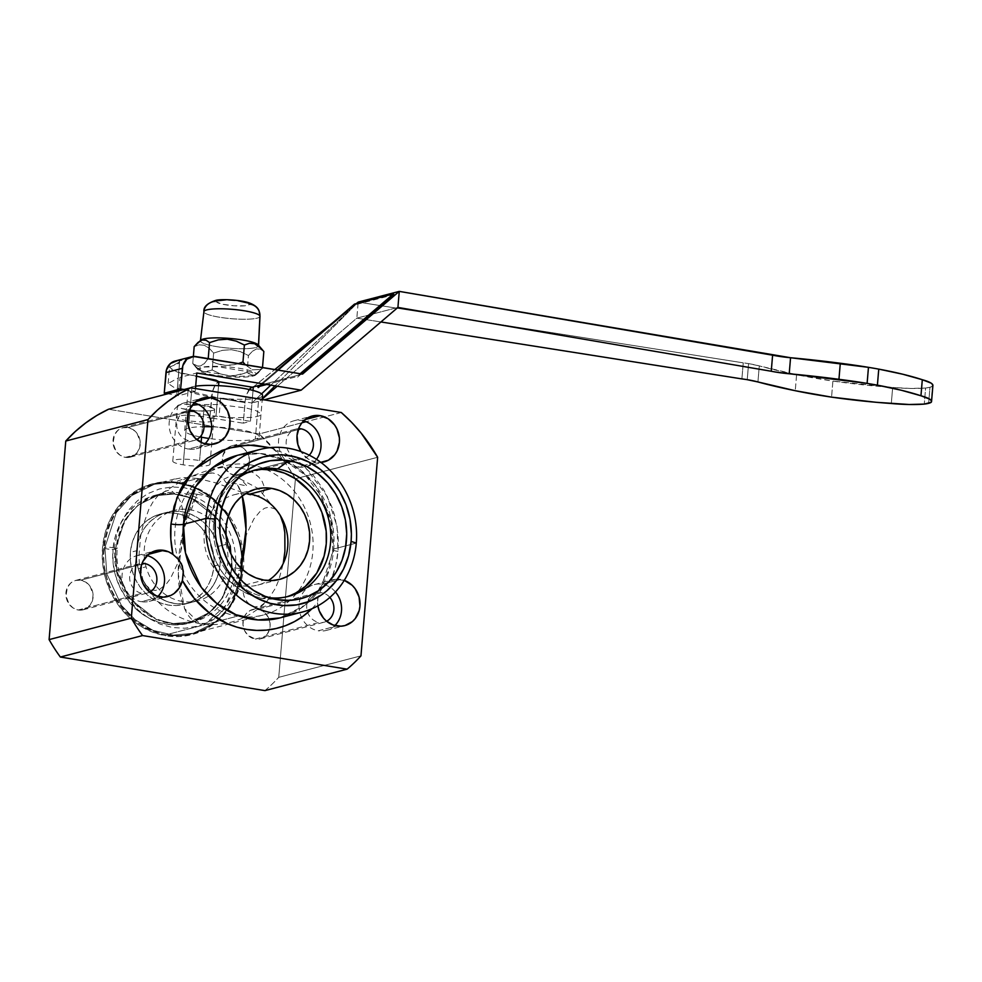 <?xml version="1.0" encoding="UTF-8"?>
<svg xmlns="http://www.w3.org/2000/svg" width="982" height="982" viewBox="0 0 982 982"><rect width="100%" height="100%" fill="white"/><g stroke="black" fill="none" stroke-linecap="round" stroke-linejoin="round"><path stroke-width="0.74" stroke-dasharray="4.91 3.68" d="M234.759 475.3A15.172 13.515 75.4 0 0 239.841 475.079A15.172 13.515 75.4 0 0 249.575 459.797A15.172 13.515 75.4 0 0 237.251 445.497L298.258 429.576L237.251 445.497L242.358 447.485L246.482 451.438L249.563 459.674L248.065 468.168L244.714 472.514L240.038 475.018L234.759 475.3L229.653 473.312L224.031 466.831L222.448 461.123L222.939 455.304L227.296 448.283L231.973 445.779L237.251 445.497A15.172 13.515 75.4 0 0 232.169 445.718A15.172 13.515 75.4 0 0 227.038 448.516A15.172 13.515 75.4 0 0 223.037 464.228A15.172 13.515 75.4 0 0 234.759 475.3L243.426 473.042L234.759 475.3M309.232 455.169A15.172 13.515 -104.6 0 1 303.598 458.434A15.172 13.515 -104.6 0 1 298.516 458.655L243.426 473.042L298.516 458.655A15.172 13.515 -104.6 0 1 286.204 444.355A15.172 13.515 -104.6 0 1 295.938 429.073A15.172 13.515 -104.6 0 1 298.577 428.692M125.365 457.342A15.172 13.515 75.4 0 0 130.446 457.109A15.172 13.515 75.4 0 0 140.18 441.826A15.172 13.515 75.4 0 0 127.869 427.526L188.863 411.605L127.869 427.526A15.172 13.515 75.4 0 0 122.775 427.759A15.172 13.515 75.4 0 0 113.053 443.042A15.172 13.515 75.4 0 0 125.365 457.342L189.121 440.685L125.365 457.342L120.258 455.353L116.134 451.401L113.053 443.152L114.55 434.67L117.901 430.325L122.578 427.808L127.869 427.526L132.963 429.515L137.087 433.467L140.168 441.716L139.677 447.522L137.198 452.567L133.11 456.065L125.365 457.342M196.695 439.506A15.172 13.515 -104.6 0 1 194.203 440.464A15.172 13.515 -104.6 0 1 189.121 440.685A15.172 13.515 -104.6 0 1 176.809 426.384A15.172 13.515 -104.6 0 1 186.543 411.114A15.172 13.515 -104.6 0 1 189.182 410.722M326.625 621.238A15.172 13.515 -104.6 0 1 324.134 622.195A15.172 13.515 -104.6 0 1 319.052 622.416L255.295 639.061A15.172 13.515 75.4 0 0 260.377 638.84A15.172 13.515 75.4 0 0 270.099 623.558A15.172 13.515 75.4 0 0 257.787 609.257L321.556 592.612A15.172 13.515 -104.6 0 1 329.878 597.412M78.253 609.994A15.172 13.515 75.4 0 0 83.335 609.761A15.172 13.515 75.4 0 0 93.069 594.478A15.172 13.515 75.4 0 0 80.757 580.178L141.752 564.257L80.757 580.178A15.172 13.515 75.4 0 0 75.675 580.411A15.172 13.515 75.4 0 0 65.941 595.693A15.172 13.515 75.4 0 0 78.253 609.994L142.022 593.337L78.253 609.994L73.159 608.005L69.022 604.053L65.954 595.804L67.451 587.322L70.79 582.977L75.467 580.46L80.757 580.178L85.851 582.166L89.988 586.119L93.057 594.368L92.566 600.174L90.099 605.219L83.544 609.712L78.253 609.994M149.583 592.158A15.172 13.515 -104.6 0 1 147.104 593.116A15.172 13.515 -104.6 0 1 142.022 593.337A15.172 13.515 -104.6 0 1 129.71 579.049A15.172 13.515 -104.6 0 1 139.432 563.766A15.172 13.515 -104.6 0 1 142.071 563.373M303.659 420.897A23.691 21.101 75.4 0 0 301.72 420.48A23.691 21.101 75.4 0 0 293.79 420.836A23.691 21.101 75.4 0 0 278.593 444.699A23.691 21.101 75.4 0 0 297.816 467.027L316.265 462.203L320.893 462.412A23.691 21.101 -104.6 0 1 316.265 462.203L297.816 467.027A23.691 21.101 75.4 0 0 305.758 466.671A23.691 21.101 75.4 0 0 316.474 459.343M301.72 420.48L305.144 419.584L301.72 420.48M194.264 402.927A23.691 21.101 75.4 0 0 192.325 402.51A23.691 21.101 75.4 0 0 184.395 402.865A23.691 21.101 75.4 0 0 169.199 426.728A23.691 21.101 75.4 0 0 188.421 449.056L206.871 444.245L188.421 449.056A23.691 21.101 75.4 0 0 196.363 448.7A23.691 21.101 75.4 0 0 204.943 443.827M192.325 402.51L195.749 401.626L192.325 402.51M335.463 591.974A23.691 21.101 75.4 0 0 322.256 584.241A23.691 21.101 75.4 0 0 314.326 584.597A23.691 21.101 75.4 0 0 300.099 598.885A23.691 21.101 75.4 0 0 301.486 617.322A23.691 21.101 75.4 0 0 318.352 630.788L336.801 625.976L318.352 630.788A23.691 21.101 75.4 0 0 326.294 630.432A23.691 21.101 75.4 0 0 334.874 625.559M344.805 580.546L335.783 579.245L328.123 581.725L331.02 580.325L335.599 566.27L337.98 551.43L338.336 542.371L337.882 533.275L334.567 515.292L331.756 506.577L323.913 490.141L313.405 475.521L300.627 463.295L286.081 453.93L269.854 447.657L305.009 466.978L327.46 496.683L337.022 526.561L337.98 551.43A9.329 1.559 4.8 0 1 332.775 549.601A9.329 1.559 4.8 0 1 333.733 548.987L356.282 543.107L333.733 548.987A84.01 74.853 75.4 0 1 279.796 617.936L304.678 605.501L321.347 586.831L333.733 548.987A9.329 1.559 -175.2 0 0 332.775 549.601A9.329 1.559 -175.2 0 0 337.98 551.43A93.351 83.175 -104.6 0 1 331.02 580.325A23.691 21.101 -104.6 0 1 332.775 579.773A23.691 21.101 -104.6 0 1 340.717 579.429L322.256 584.241L340.717 579.429A23.691 21.101 -104.6 0 1 344.265 580.35M328.123 581.725L323.569 585.886L319.948 591.876L317.714 598.983L317.517 602.715L318.082 597.13L320.77 590.231L324.6 584.658L328.123 581.725M237.349 455.353L259.199 453.365L281.245 458.582L300.738 470.169L315.823 485.918L331.621 520.239L333.733 548.987A84.01 74.853 75.4 0 0 284.976 460.227A84.01 74.853 75.4 0 0 237.349 455.353L260.635 453.598L283.823 460.128L305.083 474.907L321.433 496.364L331.02 522.191L332.775 549.576L328.037 571.696L317.996 591.054L300.971 608.091L279.796 617.936M290.598 595.387L285.197 597.228L273.917 599.081L262.415 598.443A65.34 58.22 75.4 0 1 210.111 542.58A65.34 58.22 75.4 0 1 241.597 474.613A65.34 58.22 75.4 0 1 251.294 471.016A65.34 58.22 75.4 0 1 253.454 470.501L244.997 473.091L234.882 478.516L226.032 486.09L218.79 495.505L211.523 512.297L209.35 524.634L209.424 537.35L211.731 549.932L216.2 561.925L222.656 572.85L230.844 582.289L240.455 589.875L251.11 595.325L262.415 598.443L266.699 597.314L270.725 598.222L266.699 597.314A65.34 58.22 75.4 0 0 268.712 597.608A65.34 58.22 -104.6 0 1 266.699 597.314L262.415 598.443A65.34 58.22 75.4 0 0 274.088 599.069A65.34 58.22 75.4 0 0 284.314 597.461A65.34 58.22 75.4 0 0 286.437 596.86M245.537 493.627A46.67 41.588 75.4 0 0 234.17 494.781A46.67 41.588 75.4 0 0 204.231 541.794A46.67 41.588 75.4 0 0 242.112 585.8L263.949 580.092L242.112 585.8A46.67 41.588 75.4 0 0 257.75 585.1A46.67 41.588 75.4 0 0 268.233 580.558M147.153 555.579A23.691 21.101 75.4 0 0 145.226 555.161A23.691 21.101 75.4 0 0 137.284 555.517A23.691 21.101 75.4 0 0 122.087 579.38A23.691 21.101 75.4 0 0 141.31 601.708L159.771 596.896L141.31 601.708A23.691 21.101 75.4 0 0 149.252 601.365A23.691 21.101 75.4 0 0 157.832 596.479M145.226 555.161L148.638 554.278L145.226 555.161M179.019 483.414A77.013 68.617 -104.6 0 1 241.56 570.395A77.013 68.617 -104.6 0 1 166.314 634.74L165.823 635.759A77.946 69.452 75.4 0 0 241.989 570.628A77.946 69.452 75.4 0 0 178.687 482.604L179.019 483.414L197.983 478.455L215.77 482.874L248.188 494.572L254.35 495.861L259.248 495.628L262.575 493.7L264.17 490.374L264.035 486.176L262.243 481.573L258.806 477.043L253.724 472.968L247.108 469.74L239.203 467.702L250.275 464.805A77.013 68.617 -104.6 0 1 254.78 465.714A77.013 68.617 -104.6 0 1 312.963 539.928A77.013 68.617 -104.6 0 1 263.372 614.99A77.013 68.617 -104.6 0 1 237.558 616.144L166.314 634.74A77.013 68.617 75.4 0 0 192.128 633.586A77.013 68.617 75.4 0 0 241.535 556.008A77.013 68.617 75.4 0 0 179.019 483.414A77.013 68.617 75.4 0 0 153.217 484.556A77.013 68.617 75.4 0 0 103.81 562.134A77.013 68.617 75.4 0 0 166.314 634.74L237.558 616.144A77.013 68.617 -104.6 0 1 183.352 573.623A77.013 68.617 -104.6 0 1 177.742 558.635A77.013 68.617 -104.6 0 1 224.461 465.959A77.013 68.617 -104.6 0 1 250.275 464.805L239.203 467.702L230.34 466.99L221.048 467.604L209.203 469.936L175.312 481.843L170.831 481.855L173.704 479.4L183.082 477.51L197.983 478.455L179.019 483.414L178.687 482.604A77.946 69.452 75.4 0 0 102.533 547.735A77.946 69.452 75.4 0 0 165.823 635.759L166.314 634.74A77.013 68.617 -104.6 0 1 103.773 547.76A77.013 68.617 -104.6 0 1 179.019 483.414M266.699 597.314A65.34 58.22 -104.6 0 1 215.475 546.728A65.34 58.22 -104.6 0 1 237.619 478.504A65.34 58.22 75.4 0 0 233.581 481.794A65.34 58.22 75.4 0 0 215.758 547.821A65.34 58.22 75.4 0 0 263.581 596.712A65.34 58.22 75.4 0 0 266.699 597.314M317.861 605.845A23.691 21.101 -104.6 0 1 317.517 602.715L318.058 606.876M316.265 462.203A23.691 21.101 -104.6 0 1 300.958 451.597L308.311 459.11L316.265 462.203M311.92 608.766L317.517 602.715M341.294 412.514L306.065 421.708L341.294 412.514M301.953 422.776L259.088 433.97L108.536 409.248L259.088 433.97L301.953 422.776M203.397 416.503L185.635 415.153L178.172 415.889L176.281 416.933L178.785 418.921L186.789 420.836L204.538 422.174L210.05 421.818L213.892 420.406L211.388 418.406L203.397 416.503M192.19 405.284L187.832 406.622L186.654 407.739L186.911 408.991L191.6 411.679L201.187 414.306L228.708 417.78L253.356 417.387L259.751 415.717L260.93 414.6L260.672 413.361L255.983 410.66L246.396 408.046L218.876 404.559L198.389 404.523M295.422 478.762A163.368 145.557 75.4 0 0 259.088 433.97L278.998 454.654L287.689 466.315L295.422 478.762L278.741 677.322L360.959 655.853L278.741 677.322L295.422 478.762L377.64 457.293L295.422 478.762M264.907 690.616A163.368 145.557 75.4 0 0 278.741 677.322A163.368 145.557 75.4 0 1 264.907 690.616M255.295 639.061L319.052 622.416A15.172 13.515 -104.6 0 1 306.74 608.116A15.172 13.515 -104.6 0 1 316.474 592.833A15.172 13.515 -104.6 0 1 321.556 592.612L257.787 609.257A15.172 13.515 75.4 0 0 252.705 609.478A15.172 13.515 75.4 0 0 243.867 628.897A15.172 13.515 75.4 0 0 255.295 639.061L247.967 635.317L244.567 630.591L242.984 624.883L243.475 619.065L245.954 614.032L250.042 610.534L255.124 609.11L260.414 609.982L265.115 613.014L268.516 617.739L270.099 623.435L269.608 629.253L267.129 634.298L263.041 637.797L255.295 639.061M165.823 635.759L152.345 632.052L139.628 625.546L128.176 616.5L118.405 605.231L110.708 592.207L105.381 577.907L102.619 562.895L102.533 547.735L105.123 533.005L110.303 519.294L117.852 507.117L127.5 496.929L138.867 489.146L145.066 486.25L158.176 482.567L171.825 481.843L185.488 484.089L198.659 489.22L210.799 497.039L216.347 501.863L226.118 513.132L233.814 526.156L239.142 540.456L241.903 555.468L241.989 570.628L239.399 585.358L234.219 599.069L226.658 611.246L217.022 621.434L205.655 629.216L193 634.311L179.559 636.52L165.823 635.759M156.924 496.782L161.318 492.866L167.897 490.46L172.01 491.245L177.374 495.935L180.222 501.237L182.345 508.038L184.162 525.088L182.529 544.47L177.717 563.238L170.438 578.545L166.216 584.143L159.587 589.335L155.23 590.477L151.13 589.691L145.753 584.99L142.906 579.687L139.444 564.834L138.965 555.849L140.598 536.454L142.636 526.806L148.81 509.437L152.689 502.379L157.599 496.057L188.249 476.786L211.523 472.931M236.367 476.908L241.007 479.253L247.083 486.09L237.092 483.868L242.223 495.959A75.847 32.013 -80.7 0 0 237.092 483.868L226.167 482.653L222.251 477.669L217.82 474.416L212.984 472.993L207.865 473.422L202.587 475.705L197.284 479.781L187.145 492.841L197.21 494.277A75.847 32.013 -80.7 0 0 178.65 559.666A75.847 32.013 -80.7 0 0 199.849 623.619A75.847 32.013 -80.7 0 0 205.876 623.288A75.847 32.013 -80.7 0 0 240.835 568.001L225.713 605.477L205.876 623.288L199.849 623.619L184.567 608.595L178.27 574.089L182.996 531.348L197.21 494.277L208.061 496.278L215.586 485.894L222.178 480.002L228.781 476.859L236.367 476.908L258.266 488.557L280.3 515.513M211.719 472.931L210.443 472.98M280.668 516.274L275.058 508.958L269.031 507.068L264.686 508.21L260.255 511.217L253.835 518.987L246.556 534.294L241.732 553.075L240.492 562.87L240.59 581.442L244.052 596.307L246.899 601.61L250.349 605.194L254.289 606.937L260.733 605.943L267.35 600.751L275.463 588.108L278.863 579.859L283.258 563.435M143.605 581.27C155.61 604.703 174.354 618.82 199.849 623.619C225.099 627.338 247.378 619.961 266.674 601.475L267.35 600.751M112.967 549.49L117.177 548.386A66.162 58.945 -104.6 0 1 159.649 494.093A66.162 58.945 -104.6 0 1 235.545 567.829L231.347 568.934A66.162 58.945 75.4 0 0 155.438 495.198A66.162 58.945 75.4 0 0 112.967 549.49L115.176 536.994L119.559 525.358L125.978 515.01L134.166 506.368L138.83 502.796L149.068 497.297L160.201 494.179L171.789 493.565L183.389 495.468L194.559 499.826L204.87 506.467L217.869 520.116L224.399 531.176L228.929 543.316L231.273 556.058L231.347 568.934L229.137 581.418L221.785 598.419L214.444 607.956L205.484 615.628L195.246 621.115L184.113 624.233L172.525 624.847L160.925 622.944L149.755 618.586L139.444 611.958L126.445 598.296L119.914 587.236L115.385 575.108L113.04 562.355L112.967 549.49A66.162 58.945 75.4 0 0 188.863 623.226A66.162 58.945 75.4 0 0 231.347 568.934L235.545 567.829A66.162 58.945 -104.6 0 1 193.073 622.122A66.162 58.945 -104.6 0 1 117.177 548.386L112.967 549.49M220.054 564.466A46.67 41.588 -104.6 0 1 190.091 602.764A46.67 41.588 -104.6 0 1 136.547 550.742L130.397 552.35A46.67 41.588 75.4 0 0 183.941 604.372A46.67 41.588 75.4 0 0 213.904 566.062L220.054 564.466L213.904 566.062A46.67 41.588 75.4 0 0 160.361 514.052A46.67 41.588 75.4 0 0 130.397 552.35L136.547 550.742A46.67 41.588 -104.6 0 1 166.51 512.444A46.67 41.588 -104.6 0 1 220.054 564.466M213.904 566.062L213.855 556.99L212.21 547.993L209.006 539.437L204.403 531.63L198.56 524.891L191.686 519.466L184.076 515.575L176.011 513.353L167.787 512.899L159.735 514.212L152.161 517.269L145.348 521.933L139.579 528.034L135.05 535.325L131.956 543.537L130.397 552.35L130.459 561.434L132.104 570.419L135.295 578.987L139.91 586.782L145.753 593.533L152.615 598.946L160.238 602.85L168.303 605.059L176.527 605.526L184.579 604.2L192.153 601.144L198.953 596.479L204.735 590.391L209.252 583.087L212.358 574.875L213.904 566.062M200.095 436.941A37.341 6.236 4.8 0 1 184.702 430.521A37.341 6.236 4.8 0 1 188.507 428.152L189.968 410.722L188.507 428.152A37.341 6.236 4.8 0 1 203.998 426.691M195.688 386.172A37.341 6.236 -175.2 0 0 191.969 386.883L190.152 408.549L191.969 386.883A37.341 6.236 -175.2 0 0 188.163 389.24A37.341 6.236 -175.2 0 0 216.703 397.747A37.341 6.236 -175.2 0 0 258.769 397.857L255.308 439.126A37.341 6.236 4.8 0 1 208.933 438.451M211.658 426.789A37.341 6.236 4.8 0 1 229.432 428.127A37.341 6.236 4.8 0 1 259.113 436.769A37.341 6.236 4.8 0 1 255.308 439.126L258.769 397.857A37.341 6.236 -175.2 0 0 262.575 395.5M138.266 568.836A46.67 41.588 75.4 0 0 190.091 602.764A46.67 41.588 75.4 0 0 218.348 546.373L226.118 544.347A46.67 41.588 -104.6 0 1 197.873 600.739A46.67 41.588 -104.6 0 1 146.036 566.798L138.266 568.836L146.036 566.798A46.67 41.588 -104.6 0 1 174.293 510.407A46.67 41.588 -104.6 0 1 226.118 544.347L218.348 546.373A46.67 41.588 75.4 0 0 166.51 512.444A46.67 41.588 75.4 0 0 138.266 568.836L141.457 577.391L146.072 585.198L151.915 591.937L158.789 597.351L166.4 601.242L174.477 603.464L182.689 603.918L190.741 602.592L198.315 599.536L205.115 594.871L210.897 588.77L215.414 581.467L218.507 573.255L220.066 564.441L220.005 555.358L218.348 546.373L215.156 537.817L210.541 530.01L204.698 523.271L197.824 517.845L190.213 513.954L182.136 511.745L173.924 511.291L165.872 512.616L158.298 515.673L151.498 520.337L145.717 526.438L141.199 533.729L138.106 541.954L136.547 550.767L136.608 559.838L138.266 568.836M117.239 574.728L114.71 561.017L114.624 547.17L116.993 533.729L121.719 521.209L128.605 510.075L137.419 500.771L147.791 493.664L159.342 488.999L171.617 486.974L184.15 487.661L196.461 491.049L208.074 496.978L218.544 505.251L227.468 515.525L234.502 527.42L239.375 540.481L241.903 554.192L241.977 568.038L239.62 581.479L234.894 594L228.008 605.133L219.195 614.425L208.822 621.545L197.272 626.209L184.997 628.235L172.464 627.535L160.152 624.159L148.54 618.218L138.069 609.957L129.145 599.683L122.112 587.788L117.239 574.728M232.255 568.382A5.831 0.97 -175.2 0 0 231.654 568.762A5.831 0.97 -175.2 0 0 236.134 570.076A5.831 0.97 -175.2 0 0 242.689 570.1L231.335 604.789L216.052 621.901L193.245 633.292L173.225 635.121L153.02 630.346L135.148 619.716L121.326 605.28L106.829 573.819L104.902 547.465A5.831 0.97 -175.2 0 0 104.313 547.846A5.831 0.97 -175.2 0 0 108.793 549.171A5.831 0.97 -175.2 0 0 115.336 549.183L116.981 571.536L129.268 598.234L156.163 619.495L173.311 623.558L190.299 622.011L209.657 612.338L222.619 597.817L232.255 568.382L230.61 546.029L218.323 519.318L191.429 498.058L174.28 494.007L157.292 495.554L137.934 505.227L124.972 519.748L115.336 549.183A5.831 0.97 4.8 0 1 108.793 549.171A5.831 0.97 4.8 0 1 104.313 547.846A5.831 0.97 4.8 0 1 104.902 547.465L116.257 512.776L131.539 495.665L154.346 484.261L174.366 482.432L194.571 487.219L212.443 497.837L226.265 512.273L240.762 543.746L242.689 570.1A5.831 0.97 4.8 0 1 236.134 570.076A5.831 0.97 4.8 0 1 231.654 568.762A5.831 0.97 4.8 0 1 232.255 568.382A5.831 0.97 4.8 0 1 238.798 568.394A5.831 0.97 4.8 0 1 243.278 569.72A5.831 0.97 4.8 0 1 242.689 570.1L240.762 543.746L226.265 512.273L212.443 497.837L194.571 487.219L174.366 482.432L154.346 484.261L131.539 495.665L116.257 512.776L104.902 547.465A5.831 0.97 4.8 0 1 111.457 547.477A5.831 0.97 4.8 0 1 115.937 548.803A5.831 0.97 4.8 0 1 115.336 549.183L124.972 519.748L137.934 505.227L157.292 495.554L174.28 494.007L191.429 498.058L218.323 519.318L230.61 546.029L232.255 568.382L222.619 597.817L209.657 612.338L190.299 622.011L173.311 623.558L156.163 619.495L129.268 598.234L116.981 571.536L115.336 549.183A5.831 0.97 -175.2 0 0 115.937 548.803A5.831 0.97 -175.2 0 0 111.457 547.477A5.831 0.97 -175.2 0 0 104.902 547.465L106.829 573.819L121.326 605.28L135.148 619.716L153.02 630.346L173.225 635.121L193.245 633.292L216.052 621.901L231.335 604.789L242.689 570.1A5.831 0.97 -175.2 0 0 243.278 569.72A5.831 0.97 -175.2 0 0 238.798 568.394A5.831 0.97 -175.2 0 0 232.255 568.382M183.192 464.83L187.808 409.801A18.67 3.118 -175.2 0 0 214.616 409.224A18.67 3.118 -175.2 0 0 204.219 405.517L201.555 437.223L204.219 405.517L214.457 408.757L213.99 409.936L210.799 410.771L198.474 410.967L182.038 408.586L178.405 407.235L177.447 405.947L181.228 404.547L186.678 404.191L204.219 405.517A18.67 3.118 -175.2 0 0 177.411 406.094A18.67 3.118 -175.2 0 0 187.808 409.801L183.192 464.83A18.67 3.118 4.8 0 1 172.783 461.123A18.67 3.118 4.8 0 1 199.591 460.546A18.67 3.118 4.8 0 1 203.225 461.233A18.67 3.118 4.8 0 1 210.001 464.253A18.67 3.118 4.8 0 1 197.578 466.143A18.67 3.118 4.8 0 1 183.192 464.83M201.114 442.391L199.591 460.546L201.114 442.391M932.753 384.723L931.218 402.276L932.569 386.233L929.979 387.276L928.628 403.332L929.979 387.276L925.621 388.037L924.271 404.093L925.621 388.037L910.474 388.442L892.663 387.46L891.312 403.504L892.663 387.46L832.908 381.09L831.558 397.133L832.908 381.09L796.598 374.67L795.26 390.713L796.598 374.67L759.282 365.893L757.932 381.949L759.282 365.893L748.579 363.635A34.235 5.72 -175.2 0 0 743.251 362.849L741.901 378.905L743.251 362.849L358.185 302.1L356.834 318.156L277.243 386.208L356.834 318.156L380.93 321.961L356.834 318.156L358.185 302.1L275.009 385.852L358.185 302.1L270.762 385.153L358.185 302.1L743.251 362.849A34.235 5.72 -175.2 0 1 748.579 363.635L747.228 379.69L748.579 363.635A34.235 5.72 -175.2 0 1 759.282 365.893A219.452 36.678 -175.2 0 0 796.598 374.67A157.562 26.33 -175.2 0 0 832.908 381.09A147.3 24.624 -175.2 0 0 892.663 387.46A43.38 7.255 -175.2 0 0 925.621 388.037A32.185 5.376 -175.2 0 0 929.979 387.276A32.197 5.376 -175.2 0 0 932.569 386.233A43.38 7.255 -175.2 0 0 932.9 385.447M184.125 389.51L195.258 391.339L195.492 388.565L195.258 391.339L178.343 395.758L178.749 390.922M178.884 389.4L179.89 377.419L196.793 373M249.858 388.872L246.666 394.654L245.328 399.858L243.254 423.205L250.435 421.339L253.025 390.443L251.969 402.988L261.568 393.868L251.969 402.988L220.643 397.845L219.109 416.184L250.435 421.339L251.969 402.988L264.121 399.834M397.919 307.427L356.834 318.156L397.919 307.427M262.28 399.011L260.095 400.877L262.28 399.011M262.317 398.631L260.095 400.865L262.317 398.631M261.457 384.821L259.506 385.325L261.457 384.821L356.454 303.585L261.445 384.834L302.53 374.093L261.445 384.834M253.319 386.945L274.825 369.539L253.319 386.945M333.107 322.391L356.306 303.622L333.107 322.391M177.19 360.75L179.657 360.885L196.056 356.613L179.657 360.885A14.006 12.471 75.4 0 0 174.956 361.094M179.657 360.885L177.226 389.842L179.657 360.885L179.694 361.867L169.505 367.428L177.288 372.068L196.535 376.167L180.749 373.197L171.114 369.33L169.579 367.869L169.751 366.887L178.614 363.5L179.657 360.885M177.116 391.352L176.772 395.365L177.091 391.352L176.76 395.28L167.726 393.794M249.305 389.535A14.006 5.917 -80.7 0 0 244.984 402.571L211.584 397.084L244.984 402.571L243.254 423.205L209.853 417.718L211.584 397.084A14.006 5.917 99.3 0 1 218.888 381.728L215.279 384.932L212.493 391.695L209.853 417.718L216.003 416.11L218.556 385.656L216.003 416.11L217.538 397.771L173.851 387.338L168.155 383.483L178.343 377.923L178.319 377.014L177.239 389.829M251.662 372.276L218.262 366.789L204.624 367.035L199.321 369.122L201.85 371.073L235.263 376.56L251.809 375.787L254.191 374.228L251.662 372.276M259.96 316.523A28.134 4.701 4.8 0 1 232.231 318.757A28.134 4.701 4.8 0 1 203.974 312.043L200.488 341.27L194.178 346.609L200.488 341.27A29.178 4.873 -175.2 0 0 229.8 348.217A29.178 4.873 -175.2 0 0 258.536 345.897A29.178 4.873 -175.2 0 0 258.499 345.345L263.839 351.507L260.365 349.15L256.511 348.917L252.435 351.261L248.458 355.533L240.283 351.605L231.408 349.69L222.349 350.353L213.622 353.078L209.154 348.168L204.244 345.222L199.137 344.866L194.178 346.609L199.137 344.866L204.244 345.222L209.154 348.168L213.622 353.078L222.349 350.353L231.408 349.69L240.283 351.605L248.458 355.533L252.435 351.261L256.511 348.917L260.365 349.15L263.839 351.507L258.499 345.345A29.178 4.873 4.8 0 1 258.561 345.713A29.178 4.873 4.8 0 1 258.536 345.897A29.178 4.873 4.8 0 1 229.8 348.217A29.178 4.873 4.8 0 1 200.488 341.27L203.974 312.043A28.134 4.701 -175.2 0 0 232.783 318.794A28.134 4.701 -175.2 0 0 259.985 316.339M262.415 368.422L256.106 373.774A29.178 4.873 4.8 0 1 255.688 374.964A29.178 4.873 4.8 0 1 226.695 376.597A29.178 4.873 4.8 0 1 198.389 370.153A29.178 4.873 4.8 0 1 198.094 369.698L192.754 363.524L199.53 370.165L204.6 371.871L212.198 369.993L220.373 373.909L229.223 375.836L238.295 375.173L247.034 372.448L252.325 375.234L258.389 372.743L262.501 367.526L258.389 372.743L254.313 375.05L250.459 374.78L247.034 372.448L248.458 355.533L247.034 372.448L233.802 375.811L229.223 375.836L220.373 373.909L212.198 369.993L213.622 353.078L212.198 369.993L207.165 371.748L202.059 371.356L194.902 366.151L192.754 363.524L193.344 356.491L192.754 363.524L198.119 366.323L204.158 363.782L208.221 358.602L204.158 363.782L200.083 366.126L196.228 365.881L192.754 363.524L198.094 369.698A29.178 4.873 4.8 0 1 225.148 366.691A29.178 4.873 4.8 0 1 256.106 373.774L262.415 368.422L259.96 369.514L262.415 368.422M255.688 374.964L258.389 372.743M198.389 370.153L194.902 366.151M216.506 301.793A11.674 11.465 -21.2 0 0 203.974 312.043A11.674 11.465 158.8 0 1 216.506 301.793A16.473 2.75 -175.2 0 0 233.986 305.795A16.473 2.75 -175.2 0 0 249.256 304.101A16.473 2.75 -175.2 0 0 231.777 300.099A16.473 2.75 -175.2 0 0 216.506 301.793L222.079 304.15L233.986 305.795L245.242 305.77L249.256 304.101A11.674 11.465 -21.2 0 1 259.113 311.208M248.728 303.524L247.587 302.922M238.135 300.762L234.993 300.382M228.61 299.94L225.59 299.878M217.329 300.799L216.605 301.265M245.144 364.604L252.349 369.821L259.96 369.514L252.349 369.821L245.144 364.604M212.112 361.646L216.31 363.426L212.112 361.646M220.655 364.69L216.31 363.426L225.16 365.341L220.655 364.69M229.739 365.329L225.16 365.341L234.244 364.69L229.739 365.329M238.675 363.524L234.244 364.69L238.675 363.524M200.917 340.079A29.178 4.873 -175.2 0 0 200.438 340.729M259.788 386.294L355.042 304.837L354.502 304.101L355.042 304.837L393.991 294.674M277.464 369.981L257.763 386.822L277.464 369.981M301.351 373.897L297.251 377.407L296.711 376.658L300.161 373.712L296.711 376.658L266.723 384.49M239.841 475.079L303.598 458.434M130.446 457.109L194.203 440.464M260.377 638.84L324.134 622.195M83.335 609.761L147.104 593.116M305.758 466.671L324.207 461.859M196.363 448.7L214.812 443.889M326.294 630.432L344.743 625.62M284.314 597.461L288.598 596.344M257.75 585.1L279.588 579.405M149.252 601.365L167.701 596.54M192.128 633.586L263.372 614.99M153.217 484.556L176.367 478.516M209.203 469.936L224.461 465.959M137.284 555.517L155.733 550.706M234.17 494.781L256.007 489.073M251.294 471.016L255.578 469.899M233.581 481.794L241.511 474.687M263.581 596.712L273.978 599.045M314.326 584.597L332.775 579.773M184.395 402.865L202.844 398.054M293.79 420.836L312.239 416.012M75.675 580.411L139.432 563.766M252.705 609.478L316.474 592.833M122.775 427.759L186.543 411.114M232.169 445.718L295.938 429.073M155.438 495.198L159.649 494.093M197.873 600.739L183.941 604.372M174.293 510.407L160.361 514.052M188.863 623.226L193.073 622.122M184.702 430.521L188.163 389.24M259.113 436.769L262.243 399.527M231.654 568.75C228.008 596.725 214.223 614.474 190.299 622.011C153.352 633.709 110.635 592.453 115.937 548.815C119.583 520.841 133.368 503.091 157.292 495.554C176.895 491.037 194.78 496.364 210.946 511.561C226.081 527.395 232.98 546.446 231.654 568.75M193.245 633.292C147.938 647.163 98.102 598.59 104.313 547.833C108.474 514.826 125.156 493.639 154.346 484.261C199.653 470.403 249.489 518.962 243.278 569.732C239.117 602.727 222.435 623.926 193.245 633.292M210.001 464.253L214.616 409.224M172.783 461.123L177.411 406.094M168.155 383.483L169.505 367.428M178.343 377.923L179.694 361.867"/><path stroke-width="1.47" d="M298.577 428.692A15.172 13.515 -104.6 0 1 301.02 428.852L298.258 429.576L301.02 428.852A15.172 13.515 -104.6 0 1 312.632 439.568A15.172 13.515 -104.6 0 1 309.232 455.169M189.182 410.722A15.172 13.515 -104.6 0 1 191.625 410.881L188.863 411.605L191.625 410.881A15.172 13.515 -104.6 0 1 203.74 423.708A15.172 13.515 -104.6 0 1 196.695 439.506M329.878 597.412A15.172 13.515 -104.6 0 1 326.625 621.238M142.071 563.373A15.172 13.515 -104.6 0 1 144.526 563.533L141.752 564.257L144.526 563.533A15.172 13.515 -104.6 0 1 156.641 576.36A15.172 13.515 -104.6 0 1 149.583 592.158M316.474 459.343A23.691 21.101 75.4 0 0 303.659 420.897M320.439 462.436L328.369 460.214L334.752 454.764L337.047 451.057L339.416 442.416L339.391 437.812L336.924 428.901L334.592 424.936L328.135 418.762L320.181 415.668L311.92 416.098L304.616 420.014L301.683 423.107L299.387 426.814L297.03 435.456L297.902 444.625L300.958 451.597A23.691 21.101 -104.6 0 1 312.239 416.012A23.691 21.101 -104.6 0 1 320.181 415.668L305.144 419.584L320.181 415.668A23.691 21.101 -104.6 0 1 339.404 437.997A23.691 21.101 -104.6 0 1 324.207 461.859A23.691 21.101 -104.6 0 1 320.893 462.412M204.943 443.827A23.691 21.101 75.4 0 0 210.799 420.456A23.691 21.101 75.4 0 0 194.264 402.927M210.786 397.698A23.691 21.101 -104.6 0 1 230.009 420.026A23.691 21.101 -104.6 0 1 214.812 443.889A23.691 21.101 -104.6 0 1 206.871 444.245A23.691 21.101 -104.6 0 1 187.648 421.916A23.691 21.101 -104.6 0 1 202.844 398.054A23.691 21.101 -104.6 0 1 210.786 397.698L195.749 401.626L210.786 397.698L202.525 398.14L195.222 402.055L189.992 408.843L188.421 413.017L187.66 422.1L190.127 431L195.43 438.389L202.771 443.115L211.044 444.478L218.974 442.256L225.357 436.794L229.223 428.925L229.997 419.842L227.529 410.93L222.227 403.553L218.74 400.803L210.786 397.698M334.874 625.559A23.691 21.101 75.4 0 0 335.463 591.974M344.265 580.35A23.691 21.101 -104.6 0 1 360.038 603.758A23.691 21.101 -104.6 0 1 344.743 625.62A23.691 21.101 -104.6 0 1 336.801 625.976A23.691 21.101 -104.6 0 1 317.861 605.845L319.26 610.902L323.446 618.059L326.306 620.968L333.082 624.994L340.975 626.197L345.063 625.534L352.354 621.618L355.288 618.525L359.154 610.657L359.952 606.176L359.081 597.007L355.128 588.697L352.157 585.284L344.265 580.35M279.796 617.936A84.01 74.853 75.4 0 1 183.425 524.302L205.975 518.41L183.425 524.302L195.811 486.458L212.48 467.788L237.349 455.353A84.01 74.853 75.4 0 0 183.425 524.302A9.329 1.559 4.8 0 1 170.966 524.007L170.831 539.204L172.955 554.376L168.499 551.774L159.501 550.116L151.572 552.338L148.122 554.707L142.893 561.495L141.322 565.669L140.561 574.752L141.396 579.306L143.016 583.652L148.319 591.041L155.672 595.767L163.54 597.142L170.807 595.436L174.072 593.533L179.325 587.923L182.382 580.522A23.691 21.101 -104.6 0 1 167.701 596.54A23.691 21.101 -104.6 0 1 159.771 596.896A23.691 21.101 -104.6 0 1 140.536 574.568A23.691 21.101 -104.6 0 1 155.733 550.706A23.691 21.101 -104.6 0 1 163.675 550.35L148.638 554.278L163.675 550.35A23.691 21.101 -104.6 0 1 172.955 554.376L178.405 559.384L181.51 564.049L183.327 571.254L182.382 580.522L194.387 598.541L209.694 613.21L227.493 623.693L237.006 627.179L246.777 629.425L256.646 630.407L266.478 630.1L276.151 628.505L285.529 625.657L294.465 621.594L302.861 616.365L311.92 608.766A93.351 83.175 -104.6 0 1 182.382 580.522L183.364 573.12L182.235 565.767L178.405 559.384L172.955 554.376A93.351 83.175 -104.6 0 1 170.966 524.007A9.329 1.559 -175.2 0 0 183.425 524.302L185.524 553.05L201.335 587.383L216.408 603.12L235.913 614.707L257.959 619.937L279.796 617.936L302.346 612.044A84.01 74.853 -104.6 0 1 205.975 518.41A84.01 74.853 -104.6 0 1 259.911 449.474A84.01 74.853 -104.6 0 1 356.282 543.107A84.01 74.853 75.4 0 0 288.057 448.222A84.01 74.853 75.4 0 0 205.975 518.41L215.254 519.073A75.933 67.66 -104.6 0 1 289.445 455.623A75.933 67.66 -104.6 0 1 351.102 541.377L356.282 543.107L351.102 541.377L351.396 534.012L349.997 519.245L346.032 504.895L339.662 491.516L331.118 479.633L320.721 469.691L308.888 462.068L296.073 457.072L282.755 454.887L276.077 454.875L262.967 457.035L250.655 461.994L239.583 469.58L230.181 479.498L222.828 491.368L217.783 504.723L215.254 519.073L215.34 533.84L216.359 541.205L220.324 555.554L226.695 568.922L235.25 580.816L245.635 590.759L257.468 598.369L270.283 603.365L283.602 605.563L296.908 604.851L309.674 601.279L321.433 594.969L326.785 590.857L336.175 580.939L343.54 569.081L348.573 555.714L351.102 541.377A75.933 67.66 -104.6 0 1 276.912 604.826A75.933 67.66 -104.6 0 1 215.254 519.073L205.975 518.41A84.01 74.853 75.4 0 0 274.199 613.296A84.01 74.853 75.4 0 0 356.282 543.107A84.01 74.853 -104.6 0 1 302.346 612.044M268.712 597.608A65.34 58.22 75.4 0 0 330.627 541.61A65.34 58.22 75.4 0 0 277.476 468.917L289.015 460.754A70.716 63.008 -104.6 0 1 346.437 540.616A70.716 63.008 -104.6 0 1 277.341 599.695L270.725 598.222L277.341 599.695A70.716 63.008 -104.6 0 1 273.978 599.045A70.716 63.008 -104.6 0 1 222.214 546.139A70.716 63.008 -104.6 0 1 241.511 474.687A70.716 63.008 -104.6 0 1 289.015 460.754L277.476 468.917A65.34 58.22 -104.6 0 1 330.517 530.525A65.34 58.22 -104.6 0 1 288.598 596.344A65.34 58.22 -104.6 0 1 268.712 597.608M286.437 596.86A65.34 58.22 75.4 0 0 326.11 530.403A65.34 58.22 75.4 0 0 273.192 470.034L277.476 468.917L273.192 470.034L261.691 469.396L253.454 470.501A65.34 58.22 75.4 0 1 273.192 470.034L284.498 473.14L295.152 478.602L309.048 490.705L316.413 500.93L321.9 512.444L326.184 531.127L326.257 543.844L324.085 556.18L316.818 572.972L305.328 586.426L295.791 592.956L290.598 595.387M268.233 580.558A46.67 41.588 75.4 0 0 286.756 531.753A46.67 41.588 75.4 0 0 249.821 494.081L271.658 488.385A46.67 41.588 -104.6 0 1 309.539 532.379A46.67 41.588 -104.6 0 1 279.588 579.405A46.67 41.588 -104.6 0 1 263.949 580.092A46.67 41.588 -104.6 0 1 226.069 536.098A46.67 41.588 -104.6 0 1 256.007 489.073A46.67 41.588 -104.6 0 1 271.658 488.385L249.821 494.081A46.67 41.588 75.4 0 0 245.537 493.627M157.832 596.479A23.691 21.101 75.4 0 0 163.687 573.107A23.691 21.101 75.4 0 0 147.153 555.579M263.949 580.092L255.885 577.87L248.262 573.979L241.4 568.553L235.557 561.814L230.942 554.008L227.75 545.452L226.106 536.454L226.044 527.383L227.603 518.57L230.696 510.358L235.226 503.054L240.995 496.966L247.808 492.301L255.381 489.245L263.434 487.919L271.658 488.385L279.723 490.595L287.333 494.498L294.195 499.924L300.05 506.663L304.653 514.458L307.857 523.025L309.502 532.023L309.551 541.094L308.004 549.908L304.899 558.12L300.382 565.411L294.6 571.512L287.8 576.176L280.226 579.233L272.174 580.546L263.949 580.092M237.619 478.504A65.34 58.22 -104.6 0 1 255.578 469.899A65.34 58.22 -104.6 0 1 277.476 468.917A65.34 58.22 75.4 0 0 237.619 478.504M277.341 599.695L265.115 596.332L253.577 590.428L243.18 582.216L234.33 572.003L227.345 560.182L222.509 547.207L220.005 533.582L219.919 519.834L222.276 506.479L226.965 494.044L233.826 482.984L242.579 473.754L247.562 469.924L258.499 464.056L270.394 460.73L282.779 460.067L295.189 462.105L307.12 466.757L318.143 473.852L327.816 483.107L335.783 494.179L341.711 506.638L345.406 519.994L346.707 533.754L345.554 547.367L342.018 560.329L336.212 572.138L328.381 582.326L318.794 590.513L307.857 596.393L302.002 598.382L289.8 600.395L277.341 599.695M270.32 447.792L253.957 445.104L237.607 445.975L221.907 450.37L207.448 458.115L194.804 468.93L184.456 482.383L180.271 489.944L174.072 506.368L170.966 524.007L176.932 497.616L194.436 469.335L227.137 448.479L248.053 445.006L269.854 447.657M49.1 639.601A163.368 145.557 75.4 0 0 60.356 657.032L142.574 635.563A163.368 145.557 -104.6 0 1 131.318 618.144L49.1 639.601L131.318 618.144L147.987 419.572L65.769 441.041L49.1 639.601A163.368 145.557 75.4 0 0 60.356 657.032L142.574 635.563A163.368 145.557 -104.6 0 1 131.318 618.144L147.987 419.572A163.368 145.557 -104.6 0 1 190.754 387.78L108.536 409.248A163.368 145.557 75.4 0 0 65.769 441.041L147.987 419.572L157.574 409.985L167.959 401.442L179.043 394.028L190.754 387.78L341.294 412.514L351.654 422.37L361.216 433.185L377.64 457.293L360.959 655.853A163.368 145.557 -104.6 0 1 347.125 669.159L142.574 635.563L347.125 669.159L264.907 690.616L60.356 657.032L264.907 690.616L347.125 669.159A163.368 145.557 -104.6 0 0 360.959 655.853L377.64 457.293A163.368 145.557 -104.6 0 0 341.294 412.514L190.754 387.78L108.536 409.248L96.825 415.484L85.741 422.911L75.356 431.454L65.769 441.041L49.1 639.601M306.065 421.708L301.953 422.776L306.065 421.708M199.211 404.461L192.19 405.284M240.835 568.001A75.847 32.013 -80.7 0 0 242.223 495.959L246.003 529.421L240.835 568.001M283.258 563.435L284.915 551.283L284.829 532.71L283.491 524.658L280.3 515.513M189.968 410.722L190.152 408.549L189.968 410.722M208.933 438.451A37.341 6.236 4.8 0 1 200.095 436.941M203.998 426.691A37.341 6.236 4.8 0 1 211.658 426.789M262.243 399.527L262.575 395.5A37.341 6.236 -175.2 0 0 237.46 387.436A37.341 6.236 -175.2 0 0 195.688 386.172M201.555 437.223L201.114 442.391L201.555 437.223M741.901 378.905A34.235 5.72 4.8 0 1 747.228 379.69A34.235 5.72 4.8 0 1 757.932 381.949L747.228 379.69A34.235 5.72 -175.2 0 0 741.901 378.905L380.93 321.961L741.901 378.905M191.367 356.822L174.956 361.094A14.006 12.471 75.4 0 0 165.97 372.595L182.37 368.311L165.97 372.595L164.24 393.23L180.639 388.946L182.37 368.311A14.006 12.471 -104.6 0 1 191.367 356.822A14.006 12.471 -104.6 0 1 196.056 356.613L302.53 374.093L399.269 291.384L772.601 355.189L771.251 371.245L775.35 372.006L867.118 383.397L868.456 367.342A157.562 26.33 -175.2 0 0 840.297 363.254L838.947 379.31L840.297 363.254A219.452 36.678 -175.2 0 0 790.559 357.73L789.209 373.774A219.452 36.678 4.8 0 1 838.947 379.31A157.562 26.33 4.8 0 1 867.118 383.397A157.562 26.33 4.8 0 1 877.405 385.165L878.755 369.122A157.562 26.33 -175.2 0 0 868.456 367.342L867.118 383.397A157.562 26.33 4.8 0 1 877.405 385.165A147.3 24.624 4.8 0 1 920.956 395.771L922.307 379.715A147.3 24.624 -175.2 0 0 878.755 369.122L877.405 385.165L901.366 390.259L920.956 395.771A43.38 7.255 4.8 0 1 931.55 401.503A43.38 7.255 4.8 0 1 931.218 402.276A32.197 5.376 4.8 0 1 928.628 403.332A32.185 5.376 4.8 0 1 924.271 404.093A43.38 7.255 4.8 0 1 891.312 403.504A147.3 24.624 4.8 0 1 831.558 397.133A157.562 26.33 4.8 0 1 795.26 390.713A219.452 36.678 4.8 0 1 757.932 381.949L795.26 390.713L831.558 397.133L876.116 402.289L909.123 404.498L924.271 404.093L931.218 402.276L931.402 400.766L929.684 399.134L920.956 395.771L922.307 379.715L931.034 383.078L932.753 384.723L932.569 386.233M178.749 390.922L178.884 389.4M196.793 373L195.492 388.565L196.793 373L301.179 390.149L397.919 307.427L301.179 390.161L264.121 399.834M277.243 386.208L262.28 399.011L277.243 386.208M931.55 401.503L932.9 385.447A43.38 7.255 -175.2 0 0 922.307 379.715L902.716 374.216L878.755 369.122A157.562 26.33 4.8 0 0 868.456 367.342L790.559 357.73L789.209 373.774A34.235 5.72 4.8 0 1 771.251 371.245L397.919 307.427L399.269 291.384L397.919 307.427L771.251 371.245L772.601 355.189A34.235 5.72 -175.2 0 0 790.559 357.73L399.269 291.384L302.53 374.105L193.589 356.466L186.862 359.179L182.836 365.66L180.639 388.946L184.125 389.51M275.009 385.852L262.317 398.631L275.009 385.852M270.762 385.153L261.568 393.868L270.762 385.153M196.535 376.167L218.888 381.728L252.3 387.203L259.506 385.325L253.319 386.945L253.025 390.443L253.319 386.945L251.073 387.792L248.679 390.419M274.825 369.539L333.107 322.391L274.825 369.539M356.306 303.622L358.185 302.1L356.306 303.622M167.726 393.794L164.24 393.23L166.437 369.944L170.463 363.463L177.19 360.75M177.226 389.842L177.116 391.352M249.305 389.535A14.006 5.917 -80.7 0 1 252.3 387.203L218.888 381.728L218.556 385.656L218.888 381.728L215.954 380.169L195.811 376.069M358.185 302.1L399.269 291.384L358.185 302.1M259.923 315.983L258.499 345.222L259.923 315.983A11.674 11.465 -21.2 0 0 259.113 311.208A11.674 11.465 158.8 0 1 259.923 315.983A28.134 4.701 -175.2 0 0 231.286 309.244A28.134 4.701 -175.2 0 0 203.925 311.638C203.323 306.912 207.374 303.131 216.077 300.308C221.453 298.921 240.995 299.817 249.759 303.094C255.185 305.279 258.327 308.029 259.174 311.355L259.985 316.339A28.134 4.701 -175.2 0 0 259.923 315.983A28.134 4.701 4.8 0 0 231.912 309.293A28.134 4.701 4.8 0 0 203.974 311.429M248.728 303.524L249.256 304.101A11.674 11.465 158.8 0 1 259.113 311.208M247.587 302.922L238.135 300.762M234.993 300.382L228.61 299.94M225.59 299.878L217.329 300.799M200.438 340.729L200.438 340.729A29.178 4.873 4.8 0 1 229.125 338.385A29.178 4.873 4.8 0 1 258.499 345.345M242.971 361.965L245.218 364.678L242.971 361.965L238.503 363.573L242.971 361.965L244.395 345.038L242.971 361.965M262.501 367.526L263.839 351.507L259.432 346.646L254.547 343.675L249.428 343.283L244.395 345.038L236.22 341.122L227.358 339.207L218.286 339.87L209.559 342.595L206.134 340.263L202.28 339.981L198.204 342.288L194.178 346.609L193.344 356.491L194.178 346.609L200.917 340.079A29.178 4.873 -175.2 0 1 229.898 338.446A29.178 4.873 -175.2 0 1 258.205 344.891L263.839 351.507L262.501 367.526M208.221 358.602L209.559 342.595L208.221 358.602M198.204 342.288L202.28 339.981L206.134 340.263L209.559 342.595L218.286 339.87L227.358 339.207L236.22 341.122L244.395 345.038L249.428 343.283L254.547 343.675L261.691 348.892M354.502 304.101L277.464 369.981L354.502 304.101L393.451 293.925L354.502 304.101M266.723 384.49L257.763 386.822L258.291 387.571L259.788 386.294M393.991 294.674L393.451 293.925L393.991 294.674L301.351 373.897M300.161 373.712L393.451 293.925L300.161 373.712M237.349 455.353L259.911 449.474M258.561 345.713L259.985 316.339M200.426 340.84L203.925 311.638"/></g></svg>
